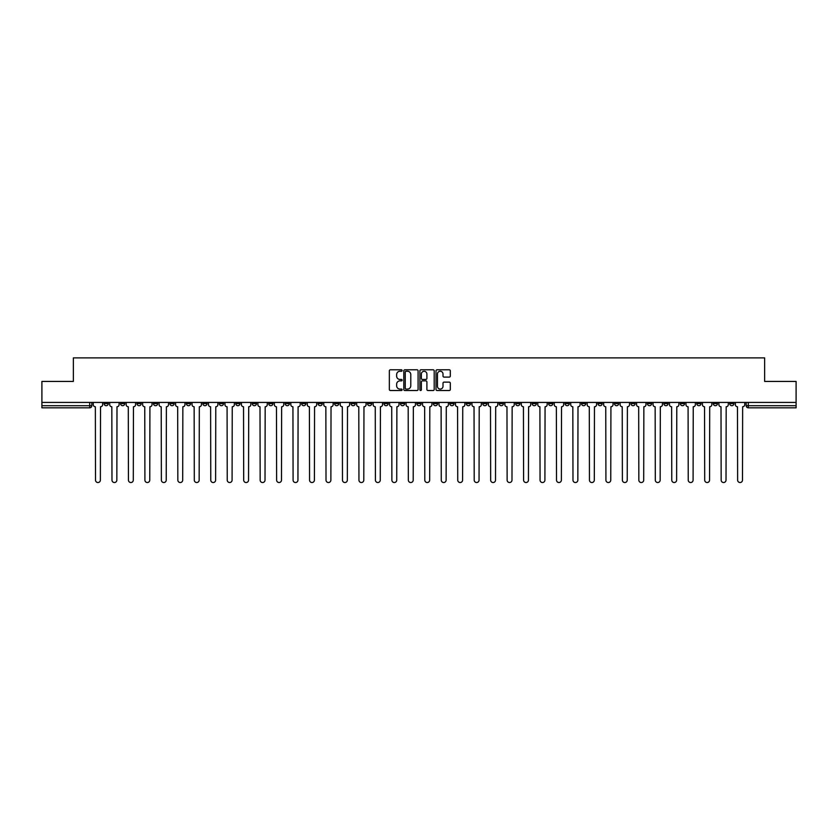 <?xml version="1.0" encoding="UTF-8"?>
<svg xmlns="http://www.w3.org/2000/svg" width="838" height="838" viewBox="0 0 838 838"><rect width="100%" height="100%" fill="white"/><g stroke="black" fill="none" stroke-linecap="round" stroke-linejoin="round"><path stroke-width="1.26" d="M402.114 370.522A0.723 0.723 0 0 0 401.392 369.799L390.382 369.799A1.037 1.037 0 0 0 389.345 370.836L389.345 389.481A1.037 1.037 0 0 0 390.382 390.518L401.392 390.518A0.723 0.723 0 0 0 402.114 389.796A0.723 0.723 0 0 0 401.392 389.073L399.967 389.073A3.31 3.31 0 0 1 396.646 385.752L396.646 384.202A3.31 3.31 0 0 1 399.967 380.881L401.392 380.881A0.723 0.723 0 0 0 402.114 380.159A0.723 0.723 0 0 0 401.392 379.436L399.967 379.436A3.31 3.31 0 0 1 396.646 376.115L396.646 374.565A3.31 3.31 0 0 1 399.967 371.255L401.392 371.255A0.723 0.723 0 0 0 402.114 370.522M647.397 402.429L647.397 403.591L651.618 403.591A2.116 2.116 0 0 1 649.502 405.697A2.116 2.116 0 0 1 647.397 403.591L647.397 402.429M548.607 402.429L548.607 403.591L552.829 403.591A2.116 2.116 0 0 1 550.713 405.697A2.116 2.116 0 0 1 548.607 403.591L548.607 402.429M532.14 402.429L532.14 403.591L536.362 403.591A2.116 2.116 0 0 1 534.256 405.697A2.116 2.116 0 0 1 532.14 403.591L532.14 402.429M433.351 402.429L433.351 403.591L437.572 403.591A2.116 2.116 0 0 1 435.467 405.697A2.116 2.116 0 0 1 433.351 403.591L433.351 402.429M416.884 402.429L416.884 403.591L421.116 403.591A2.116 2.116 0 0 1 419 405.697A2.116 2.116 0 0 1 416.884 403.591L416.884 402.429M400.428 402.429L400.428 403.591L404.649 403.591A2.116 2.116 0 0 1 402.533 405.697A2.116 2.116 0 0 1 400.428 403.591L400.428 402.429M367.494 402.429L367.494 403.591L371.716 403.591A2.116 2.116 0 0 1 369.61 405.697A2.116 2.116 0 0 1 367.494 403.591L367.494 402.429M334.572 403.591L334.572 402.429L334.572 403.591A2.116 2.116 0 0 0 336.677 405.697A2.116 2.116 0 0 1 334.572 403.591L338.793 403.591A2.116 2.116 0 0 1 336.677 405.697A2.116 2.116 0 0 0 338.793 403.591L338.793 402.429L338.793 403.591M318.105 403.591L318.105 402.429L318.105 403.591A2.116 2.116 0 0 0 320.21 405.697A2.116 2.116 0 0 1 318.105 403.591L322.326 403.591A2.116 2.116 0 0 1 320.21 405.697M301.638 403.591L301.638 402.429L301.638 403.591A2.116 2.116 0 0 0 303.744 405.697A2.116 2.116 0 0 1 301.638 403.591L305.86 403.591A2.116 2.116 0 0 1 303.744 405.697A2.116 2.116 0 0 0 305.86 403.591L305.86 402.429L305.86 403.591M285.171 402.429L285.171 403.591L289.393 403.591A2.116 2.116 0 0 1 287.287 405.697A2.116 2.116 0 0 1 285.171 403.591L285.171 402.429M268.705 402.429L268.705 403.591L272.926 403.591A2.116 2.116 0 0 1 270.821 405.697A2.116 2.116 0 0 1 268.705 403.591L268.705 402.429M252.248 402.429L252.248 403.591L256.47 403.591A2.116 2.116 0 0 1 254.354 405.697A2.116 2.116 0 0 1 252.248 403.591L252.248 402.429M235.782 403.591L235.782 402.429L235.782 403.591A2.116 2.116 0 0 0 237.887 405.697A2.116 2.116 0 0 1 235.782 403.591L240.003 403.591A2.116 2.116 0 0 1 237.887 405.697M202.848 403.591L202.848 402.429L202.848 403.591A2.116 2.116 0 0 0 204.964 405.697A2.116 2.116 0 0 1 202.848 403.591L207.07 403.591A2.116 2.116 0 0 1 204.964 405.697A2.116 2.116 0 0 0 207.07 403.591L207.07 402.429L207.07 403.591M186.382 403.591L186.382 402.429L186.382 403.591A2.116 2.116 0 0 0 188.498 405.697A2.116 2.116 0 0 1 186.382 403.591L190.603 403.591A2.116 2.116 0 0 1 188.498 405.697A2.116 2.116 0 0 0 190.603 403.591L190.603 402.429L190.603 403.591M169.925 403.591L169.925 402.429L169.925 403.591A2.116 2.116 0 0 0 172.031 405.697A2.116 2.116 0 0 1 169.925 403.591L174.147 403.591A2.116 2.116 0 0 1 172.031 405.697A2.116 2.116 0 0 0 174.147 403.591L174.147 402.429L174.147 403.591M153.459 403.591L153.459 402.429L153.459 403.591A2.116 2.116 0 0 0 155.564 405.697A2.116 2.116 0 0 1 153.459 403.591L157.68 403.591A2.116 2.116 0 0 1 155.564 405.697M136.992 403.591L136.992 402.429L136.992 403.591A2.116 2.116 0 0 0 139.108 405.697A2.116 2.116 0 0 1 136.992 403.591L141.213 403.591A2.116 2.116 0 0 1 139.108 405.697A2.116 2.116 0 0 0 141.213 403.591L141.213 402.429L141.213 403.591M120.525 403.591L120.525 402.429L120.525 403.591A2.116 2.116 0 0 0 122.641 405.697A2.116 2.116 0 0 1 120.525 403.591L124.747 403.591A2.116 2.116 0 0 1 122.641 405.697A2.116 2.116 0 0 0 124.747 403.591L124.747 402.429L124.747 403.591M449.273 377.1A1.037 1.037 0 0 0 450.31 376.073L450.31 370.836A1.037 1.037 0 0 0 449.273 369.799L437.048 369.799A1.037 1.037 0 0 0 436.011 370.836L436.011 389.481A1.037 1.037 0 0 0 437.048 390.518L449.273 390.518A1.037 1.037 0 0 0 450.31 389.481L450.31 383.165A1.037 1.037 0 0 0 449.273 382.128L444.046 382.128A1.037 1.037 0 0 0 443.009 383.165L443.009 386.297A2.776 2.776 0 0 1 440.233 389.073A2.776 2.776 0 0 1 437.467 386.297L437.467 374.02A2.776 2.776 0 0 1 440.233 371.255A2.776 2.776 0 0 1 443.009 374.02L443.009 376.073A1.037 1.037 0 0 0 444.046 377.1L449.273 377.1M41.9 402.429L41.9 381.426L73.356 381.426L73.356 357.889L764.644 357.889L764.644 381.426L796.1 381.426L796.1 402.429L41.9 402.429L41.9 405.697L91.824 405.697L91.824 402.429L91.824 405.697A2.116 2.116 0 0 1 89.708 407.813L41.9 407.813L41.9 405.697M418.089 370.836A1.037 1.037 0 0 0 417.062 369.799L404.838 369.799A1.037 1.037 0 0 0 403.801 370.836L403.801 389.481A1.037 1.037 0 0 0 404.838 390.518L417.062 390.518A1.037 1.037 0 0 0 418.089 389.481L418.089 370.836M420.938 369.799L433.162 369.799A1.037 1.037 0 0 1 434.199 370.836L434.199 389.481A1.037 1.037 0 0 1 433.162 390.518L427.935 390.518A1.037 1.037 0 0 1 426.898 389.481L426.898 381.919A1.037 1.037 0 0 0 425.861 380.881L422.394 380.881A1.037 1.037 0 0 0 421.357 381.919L421.357 389.796A0.723 0.723 0 0 1 420.634 390.518A0.723 0.723 0 0 1 419.911 389.796L419.911 370.836A1.037 1.037 0 0 1 420.938 369.799M746.176 402.429L746.176 405.697L796.1 405.697L796.1 407.813L748.292 407.813A2.116 2.116 0 0 1 746.176 405.697A2.116 2.116 0 0 0 748.292 407.813L748.292 402.429M796.1 402.429L796.1 405.697M733.931 403.591L733.931 402.429L733.931 403.591A2.116 2.116 0 0 1 731.825 405.697A2.116 2.116 0 0 1 729.709 403.591L733.931 403.591A2.116 2.116 0 0 1 731.825 405.697M729.709 402.429L729.709 403.591M717.475 402.429L717.475 403.591A2.116 2.116 0 0 1 715.359 405.697A2.116 2.116 0 0 1 713.253 403.591A2.116 2.116 0 0 0 715.359 405.697M713.253 402.429L713.253 403.591L717.475 403.591M701.008 402.429L701.008 403.591A2.116 2.116 0 0 1 698.892 405.697A2.116 2.116 0 0 1 696.787 403.591L701.008 403.591A2.116 2.116 0 0 1 698.892 405.697M696.787 402.429L696.787 403.591M684.541 402.429L684.541 403.591A2.116 2.116 0 0 1 682.436 405.697A2.116 2.116 0 0 1 680.32 403.591A2.116 2.116 0 0 0 682.436 405.697M680.32 402.429L680.32 403.591L684.541 403.591M668.075 402.429L668.075 403.591A2.116 2.116 0 0 1 665.969 405.697A2.116 2.116 0 0 1 663.853 403.591L668.075 403.591M663.853 402.429L663.853 403.591M651.618 402.429L651.618 403.591A2.116 2.116 0 0 1 649.502 405.697M635.152 402.429L635.152 403.591A2.116 2.116 0 0 1 633.036 405.697A2.116 2.116 0 0 1 630.93 403.591L635.152 403.591M630.93 402.429L630.93 403.591M618.685 402.429L618.685 403.591A2.116 2.116 0 0 1 616.569 405.697A2.116 2.116 0 0 1 614.464 403.591L618.685 403.591M614.464 402.429L614.464 403.591M602.218 402.429L602.218 403.591A2.116 2.116 0 0 1 600.113 405.697A2.116 2.116 0 0 1 597.997 403.591A2.116 2.116 0 0 0 600.113 405.697M597.997 402.429L597.997 403.591L602.218 403.591M585.752 402.429L585.752 403.591A2.116 2.116 0 0 1 583.646 405.697A2.116 2.116 0 0 1 581.53 403.591L585.752 403.591M581.53 402.429L581.53 403.591M569.295 402.429L569.295 403.591A2.116 2.116 0 0 1 567.179 405.697A2.116 2.116 0 0 1 565.074 403.591L569.295 403.591M565.074 402.429L565.074 403.591M552.829 402.429L552.829 403.591M536.362 402.429L536.362 403.591L536.362 402.429M519.895 402.429L519.895 403.591A2.116 2.116 0 0 1 517.79 405.697A2.116 2.116 0 0 1 515.674 403.591L519.895 403.591M515.674 402.429L515.674 403.591M503.429 402.429L503.429 403.591A2.116 2.116 0 0 1 501.323 405.697A2.116 2.116 0 0 1 499.207 403.591L503.429 403.591M499.207 402.429L499.207 403.591M486.972 402.429L486.972 403.591A2.116 2.116 0 0 1 484.856 405.697A2.116 2.116 0 0 1 482.751 403.591L486.972 403.591M482.751 402.429L482.751 403.591M470.506 402.429L470.506 403.591A2.116 2.116 0 0 1 468.39 405.697A2.116 2.116 0 0 1 466.284 403.591L470.506 403.591M466.284 402.429L466.284 403.591M454.039 402.429L454.039 403.591A2.116 2.116 0 0 1 451.933 405.697A2.116 2.116 0 0 1 449.817 403.591L454.039 403.591M449.817 402.429L449.817 403.591M437.572 402.429L437.572 403.591A2.116 2.116 0 0 1 435.467 405.697M421.116 402.429L421.116 403.591M404.649 403.591L404.649 402.429L404.649 403.591A2.116 2.116 0 0 1 402.533 405.697M388.183 402.429L388.183 403.591A2.116 2.116 0 0 1 386.067 405.697A2.116 2.116 0 0 1 383.961 403.591A2.116 2.116 0 0 0 386.067 405.697A2.116 2.116 0 0 0 388.183 403.591L383.961 403.591L383.961 402.429M371.716 403.591L371.716 402.429L371.716 403.591A2.116 2.116 0 0 1 369.61 405.697M355.249 402.429L355.249 403.591A2.116 2.116 0 0 1 353.144 405.697A2.116 2.116 0 0 1 351.028 403.591A2.116 2.116 0 0 0 353.144 405.697M351.028 402.429L351.028 403.591L355.249 403.591M322.326 402.429L322.326 403.591L322.326 402.429M289.393 403.591L289.393 402.429L289.393 403.591A2.116 2.116 0 0 1 287.287 405.697M272.926 403.591L272.926 402.429L272.926 403.591A2.116 2.116 0 0 1 270.821 405.697M256.47 403.591L256.47 402.429L256.47 403.591A2.116 2.116 0 0 1 254.354 405.697M240.003 402.429L240.003 403.591L240.003 402.429M223.537 403.591L223.537 402.429L223.537 403.591A2.116 2.116 0 0 1 221.431 405.697A2.116 2.116 0 0 1 219.315 403.591L223.537 403.591A2.116 2.116 0 0 1 221.431 405.697M219.315 402.429L219.315 403.591M157.68 402.429L157.68 403.591L157.68 402.429M108.291 402.429L108.291 403.591A2.116 2.116 0 0 1 106.175 405.697A2.116 2.116 0 0 1 104.069 403.591A2.116 2.116 0 0 0 106.175 405.697A2.116 2.116 0 0 0 108.291 403.591L108.291 402.429M104.069 402.429L104.069 403.591L108.291 403.591M89.708 402.429L89.708 407.813A2.116 2.116 0 0 0 91.824 405.697M405.969 371.255A0.723 0.723 0 0 0 405.246 371.978L405.246 388.34A0.723 0.723 0 0 0 405.969 389.073L407.478 389.073A3.31 3.31 0 0 0 410.788 385.752L410.788 374.565A3.31 3.31 0 0 0 407.478 371.255L405.969 371.255M426.898 374.073A2.776 2.776 0 0 0 424.133 371.307A2.776 2.776 0 0 0 421.357 374.073L421.357 378.399A1.037 1.037 0 0 0 422.394 379.436L425.861 379.436A1.037 1.037 0 0 0 426.898 378.399L426.898 374.073M93.248 402.429L93.248 404.649A2.116 2.116 139.8 0 0 95.354 406.755L95.511 480.111A2.43 2.43 139.8 0 0 97.941 482.531A2.43 2.43 139.8 0 0 100.371 480.111L100.529 406.755A2.116 2.116 139.8 0 0 102.634 404.649L102.634 402.429M109.715 402.429L109.715 404.649A2.116 2.116 139.8 0 0 111.821 406.755L111.978 480.111A2.43 2.43 139.8 0 0 114.408 482.531A2.43 2.43 139.8 0 0 116.838 480.111L116.995 406.755A2.116 2.116 139.8 0 0 119.101 404.649L119.101 402.429M126.171 402.429L126.171 404.649A2.116 2.116 139.8 0 0 128.287 406.755L128.444 480.111A2.43 2.43 139.8 0 0 130.875 482.531A2.43 2.43 139.8 0 0 133.294 480.111L133.462 406.755A2.116 2.116 139.8 0 0 135.567 404.649L135.567 402.429M142.638 402.429L142.638 404.649A2.116 2.116 139.8 0 0 144.754 406.755L144.911 480.111A2.43 2.43 139.8 0 0 147.331 482.531A2.43 2.43 139.8 0 0 149.761 480.111L149.918 406.755A2.116 2.116 139.8 0 0 152.034 404.649L152.034 402.429M159.105 402.429L159.105 404.649A2.116 2.116 139.8 0 0 161.21 406.755L161.378 480.111A2.43 2.43 139.8 0 0 163.798 482.531A2.43 2.43 139.8 0 0 166.228 480.111L166.385 406.755A2.116 2.116 139.8 0 0 168.501 404.649L168.501 402.429M175.571 402.429L175.571 404.649A2.116 2.116 139.8 0 0 177.677 406.755L177.834 480.111A2.43 2.43 139.8 0 0 180.264 482.531A2.43 2.43 139.8 0 0 182.694 480.111L182.852 406.755A2.116 2.116 139.8 0 0 184.957 404.649L184.957 402.429M192.028 402.429L192.028 404.649A2.116 2.116 139.8 0 0 194.144 406.755L194.301 480.111A2.43 2.43 139.8 0 0 196.731 482.531A2.43 2.43 139.8 0 0 199.161 480.111L199.318 406.755A2.116 2.116 139.8 0 0 201.424 404.649L201.424 402.429M208.494 402.429L208.494 404.649A2.116 2.116 139.8 0 0 210.61 406.755L210.767 480.111A2.43 2.43 139.8 0 0 213.198 482.531A2.43 2.43 139.8 0 0 215.617 480.111L215.775 406.755A2.116 2.116 139.8 0 0 217.89 404.649L217.89 402.429M224.961 402.429L224.961 404.649A2.116 2.116 139.8 0 0 227.077 406.755L227.234 480.111A2.43 2.43 139.8 0 0 229.654 482.531A2.43 2.43 139.8 0 0 232.084 480.111L232.241 406.755A2.116 2.116 139.8 0 0 234.357 404.649L234.357 402.429M241.428 402.429L241.428 404.649A2.116 2.116 139.8 0 0 243.533 406.755L243.69 480.111A2.43 2.43 139.8 0 0 246.121 482.531A2.43 2.43 139.8 0 0 248.551 480.111L248.708 406.755A2.116 2.116 139.8 0 0 250.824 404.649L250.824 402.429M257.894 402.429L257.894 404.649A2.116 2.116 139.8 0 0 260 406.755L260.157 480.111A2.43 2.43 139.8 0 0 262.587 482.531A2.43 2.43 139.8 0 0 265.018 480.111L265.175 406.755A2.116 2.116 139.8 0 0 267.28 404.649L267.28 402.429M274.351 402.429L274.351 404.649A2.116 2.116 139.8 0 0 276.467 406.755L276.624 480.111A2.43 2.43 139.8 0 0 279.054 482.531A2.43 2.43 139.8 0 0 281.484 480.111L281.641 406.755A2.116 2.116 139.8 0 0 283.747 404.649L283.747 402.429M290.817 402.429L290.817 404.649A2.116 2.116 139.8 0 0 292.933 406.755L293.091 480.111A2.43 2.43 139.8 0 0 295.521 482.531A2.43 2.43 139.8 0 0 297.94 480.111L298.098 406.755A2.116 2.116 139.8 0 0 300.214 404.649L300.214 402.429M307.284 402.429L307.284 404.649A2.116 2.116 139.8 0 0 309.4 406.755L309.557 480.111A2.43 2.43 139.8 0 0 311.977 482.531A2.43 2.43 139.8 0 0 314.407 480.111L314.564 406.755A2.116 2.116 139.8 0 0 316.68 404.649L316.68 402.429M323.751 402.429L323.751 404.649A2.116 2.116 139.8 0 0 325.856 406.755L326.013 480.111A2.43 2.43 139.8 0 0 328.444 482.531A2.43 2.43 139.8 0 0 330.874 480.111L331.031 406.755A2.116 2.116 139.8 0 0 333.147 404.649L333.147 402.429M340.218 402.429L340.218 404.649A2.116 2.116 139.8 0 0 342.323 406.755L342.48 480.111A2.43 2.43 139.8 0 0 344.91 482.531A2.43 2.43 139.8 0 0 347.341 480.111L347.498 406.755A2.116 2.116 139.8 0 0 349.603 404.649L349.603 402.429M356.674 402.429L356.674 404.649A2.116 2.116 139.8 0 0 358.79 406.755L358.947 480.111A2.43 2.43 139.8 0 0 361.377 482.531A2.43 2.43 139.8 0 0 363.797 480.111L363.964 406.755A2.116 2.116 139.8 0 0 366.07 404.649L366.07 402.429M373.14 402.429L373.14 404.649A2.116 2.116 139.8 0 0 375.256 406.755L375.414 480.111A2.43 2.43 139.8 0 0 377.844 482.531A2.43 2.43 139.8 0 0 380.263 480.111L380.421 406.755A2.116 2.116 139.8 0 0 382.537 404.649L382.537 402.429M389.607 402.429L389.607 404.649A2.116 2.116 139.8 0 0 391.713 406.755L391.88 480.111A2.43 2.43 139.8 0 0 394.3 482.531A2.43 2.43 139.8 0 0 396.73 480.111L396.887 406.755A2.116 2.116 139.8 0 0 399.003 404.649L399.003 402.429M406.074 402.429L406.074 404.649A2.116 2.116 139.8 0 0 408.179 406.755L408.336 480.111A2.43 2.43 139.8 0 0 410.767 482.531A2.43 2.43 139.8 0 0 413.197 480.111L413.354 406.755A2.116 2.116 139.8 0 0 415.459 404.649L415.459 402.429M422.541 402.429L422.541 404.649A2.116 2.116 139.8 0 0 424.646 406.755L424.803 480.111A2.43 2.43 139.8 0 0 427.233 482.531A2.43 2.43 139.8 0 0 429.664 480.111L429.821 406.755A2.116 2.116 139.8 0 0 431.926 404.649L431.926 402.429M438.997 402.429L438.997 404.649A2.116 2.116 139.8 0 0 441.113 406.755L441.27 480.111A2.43 2.43 139.8 0 0 443.7 482.531A2.43 2.43 139.8 0 0 446.12 480.111L446.287 406.755A2.116 2.116 139.8 0 0 448.393 404.649L448.393 402.429M455.463 402.429L455.463 404.649A2.116 2.116 139.8 0 0 457.579 406.755L457.737 480.111A2.43 2.43 139.8 0 0 460.156 482.531A2.43 2.43 139.8 0 0 462.586 480.111L462.744 406.755A2.116 2.116 139.8 0 0 464.86 404.649L464.86 402.429M471.93 402.429L471.93 404.649A2.116 2.116 139.8 0 0 474.036 406.755L474.203 480.111A2.43 2.43 139.8 0 0 476.623 482.531A2.43 2.43 139.8 0 0 479.053 480.111L479.21 406.755A2.116 2.116 139.8 0 0 481.326 404.649L481.326 402.429M488.397 402.429L488.397 404.649A2.116 2.116 139.8 0 0 490.502 406.755L490.659 480.111A2.43 2.43 139.8 0 0 493.09 482.531A2.43 2.43 139.8 0 0 495.52 480.111L495.677 406.755A2.116 2.116 139.8 0 0 497.782 404.649L497.782 402.429M504.853 402.429L504.853 404.649A2.116 2.116 139.8 0 0 506.969 406.755L507.126 480.111A2.43 2.43 139.8 0 0 509.556 482.531A2.43 2.43 139.8 0 0 511.987 480.111L512.144 406.755A2.116 2.116 139.8 0 0 514.249 404.649L514.249 402.429M521.32 402.429L521.32 404.649A2.116 2.116 139.8 0 0 523.436 406.755L523.593 480.111A2.43 2.43 139.8 0 0 526.023 482.531A2.43 2.43 139.8 0 0 528.443 480.111L528.6 406.755A2.116 2.116 139.8 0 0 530.716 404.649L530.716 402.429M537.787 402.429L537.787 404.649A2.116 2.116 139.8 0 0 539.902 406.755L540.06 480.111A2.43 2.43 139.8 0 0 542.479 482.531A2.43 2.43 139.8 0 0 544.91 480.111L545.067 406.755A2.116 2.116 139.8 0 0 547.183 404.649L547.183 402.429M554.253 402.429L554.253 404.649A2.116 2.116 139.8 0 0 556.359 406.755L556.516 480.111A2.43 2.43 139.8 0 0 558.946 482.531A2.43 2.43 139.8 0 0 561.376 480.111L561.533 406.755A2.116 2.116 139.8 0 0 563.649 404.649L563.649 402.429M570.72 402.429L570.72 404.649A2.116 2.116 139.8 0 0 572.825 406.755L572.983 480.111A2.43 2.43 139.8 0 0 575.413 482.531A2.43 2.43 139.8 0 0 577.843 480.111L578 406.755A2.116 2.116 139.8 0 0 580.106 404.649L580.106 402.429M587.176 402.429L587.176 404.649A2.116 2.116 139.8 0 0 589.292 406.755L589.449 480.111A2.43 2.43 139.8 0 0 591.879 482.531A2.43 2.43 139.8 0 0 594.31 480.111L594.467 406.755A2.116 2.116 139.8 0 0 596.572 404.649L596.572 402.429M603.643 402.429L603.643 404.649A2.116 2.116 139.8 0 0 605.759 406.755L605.916 480.111A2.43 2.43 139.8 0 0 608.346 482.531A2.43 2.43 139.8 0 0 610.766 480.111L610.923 406.755A2.116 2.116 139.8 0 0 613.039 404.649L613.039 402.429M620.11 402.429L620.11 404.649A2.116 2.116 139.8 0 0 622.225 406.755L622.383 480.111A2.43 2.43 139.8 0 0 624.802 482.531A2.43 2.43 139.8 0 0 627.233 480.111L627.39 406.755A2.116 2.116 139.8 0 0 629.506 404.649L629.506 402.429M636.576 402.429L636.576 404.649A2.116 2.116 139.8 0 0 638.682 406.755L638.839 480.111A2.43 2.43 139.8 0 0 641.269 482.531A2.43 2.43 139.8 0 0 643.699 480.111L643.856 406.755A2.116 2.116 139.8 0 0 645.972 404.649L645.972 402.429M653.043 402.429L653.043 404.649A2.116 2.116 139.8 0 0 655.148 406.755L655.306 480.111A2.43 2.43 139.8 0 0 657.736 482.531A2.43 2.43 139.8 0 0 660.166 480.111L660.323 406.755A2.116 2.116 139.8 0 0 662.429 404.649L662.429 402.429M669.499 402.429L669.499 404.649A2.116 2.116 139.8 0 0 671.615 406.755L671.772 480.111A2.43 2.43 139.8 0 0 674.202 482.531A2.43 2.43 139.8 0 0 676.622 480.111L676.79 406.755A2.116 2.116 139.8 0 0 678.895 404.649L678.895 402.429M685.966 402.429L685.966 404.649A2.116 2.116 139.8 0 0 688.082 406.755L688.239 480.111A2.43 2.43 139.8 0 0 690.669 482.531A2.43 2.43 139.8 0 0 693.089 480.111L693.246 406.755A2.116 2.116 139.8 0 0 695.362 404.649L695.362 402.429M702.433 402.429L702.433 404.649A2.116 2.116 139.8 0 0 704.538 406.755L704.706 480.111A2.43 2.43 139.8 0 0 707.125 482.531A2.43 2.43 139.8 0 0 709.556 480.111L709.713 406.755A2.116 2.116 139.8 0 0 711.829 404.649L711.829 402.429M718.899 402.429L718.899 404.649A2.116 2.116 139.8 0 0 721.005 406.755L721.162 480.111A2.43 2.43 139.8 0 0 723.592 482.531A2.43 2.43 139.8 0 0 726.022 480.111L726.179 406.755A2.116 2.116 139.8 0 0 728.285 404.649L728.285 402.429M735.366 402.429L735.366 404.649A2.116 2.116 139.8 0 0 737.471 406.755L737.629 480.111A2.43 2.43 139.8 0 0 740.059 482.531A2.43 2.43 139.8 0 0 742.489 480.111L742.646 406.755A2.116 2.116 139.8 0 0 744.752 404.649L744.752 402.429"/></g></svg>
